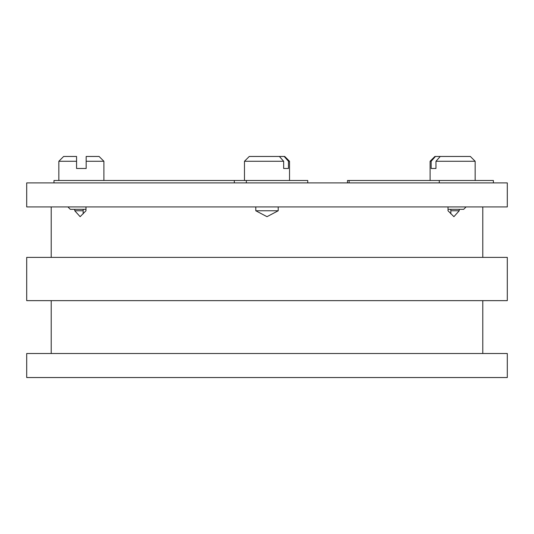 <?xml version="1.0" encoding="UTF-8"?>
<svg xmlns="http://www.w3.org/2000/svg" width="534" height="534" viewBox="0 0 534 534"><rect width="100%" height="100%" fill="white"/><g stroke="black" fill="none" stroke-linecap="round" stroke-linejoin="round"><path stroke-width="0.8" d="M74.767 209.328L74.767 210.77L83.17 210.77M255.786 206.925L255.786 210.77L267 216.677L278.214 210.77L278.214 206.925M448.019 206.925L448.019 210.77L453.907 216.677L459.233 210.77L459.233 209.328M278.214 210.77L255.786 210.77M450.829 210.77L459.233 210.77M507.3 353.508L26.7 353.508L26.7 377.538L507.3 377.538L507.3 353.508M507.3 257.388L26.7 257.388L26.7 300.642L507.3 300.642L507.3 257.388M507.3 182.895L26.7 182.895L26.7 206.925L507.3 206.925L507.3 182.895M74.767 210.77L80.147 216.677L85.981 210.77L85.981 206.925M307.751 182.895L307.751 180.492L246.341 180.492L246.341 182.895M288.467 161.268L284.175 156.462L284.722 156.462L289.528 161.268L288.467 161.268L288.467 168.477L283.661 168.477L286.511 168.477M284.175 156.462L249.278 156.462L244.472 161.268L244.472 180.492M279.369 156.462L283.661 161.268L244.472 161.268M283.661 161.268L283.661 168.477M439.275 182.895L439.275 180.492L493.383 180.492L493.383 182.895M347.487 182.895L347.487 180.492L439.275 180.492M435.971 161.268L440.263 156.462L470.354 156.462L475.16 161.268L435.971 161.268L435.971 168.477L431.165 168.477L431.165 161.268L430.104 161.268L430.104 180.492M440.263 156.462L434.91 156.462L430.104 161.268M435.457 156.462L431.165 161.268M466.089 206.925L463.686 209.328L448.019 209.328M53.974 182.895L53.974 180.492L246.341 180.492M86.174 161.268L86.174 156.462L99.09 156.462L103.896 161.268L86.174 161.268L86.174 168.477L76.562 168.477L76.562 161.268L58.84 161.268L58.84 180.492M76.562 156.462L76.562 161.268L76.562 156.462L63.646 156.462L58.84 161.268M85.981 209.328L70.314 209.328L67.911 206.925M349.102 180.492L349.102 182.895M234.326 182.895L234.326 180.492M482.789 206.925L482.789 257.388M83.17 209.328L83.17 213.867M482.789 300.642L482.789 353.508M51.211 300.642L51.211 353.508M450.829 209.328L450.829 213.874M51.211 206.925L51.211 257.388M289.528 161.268L289.528 180.492M475.16 161.268L475.16 180.492M103.896 161.268L103.896 180.492"/></g></svg>
